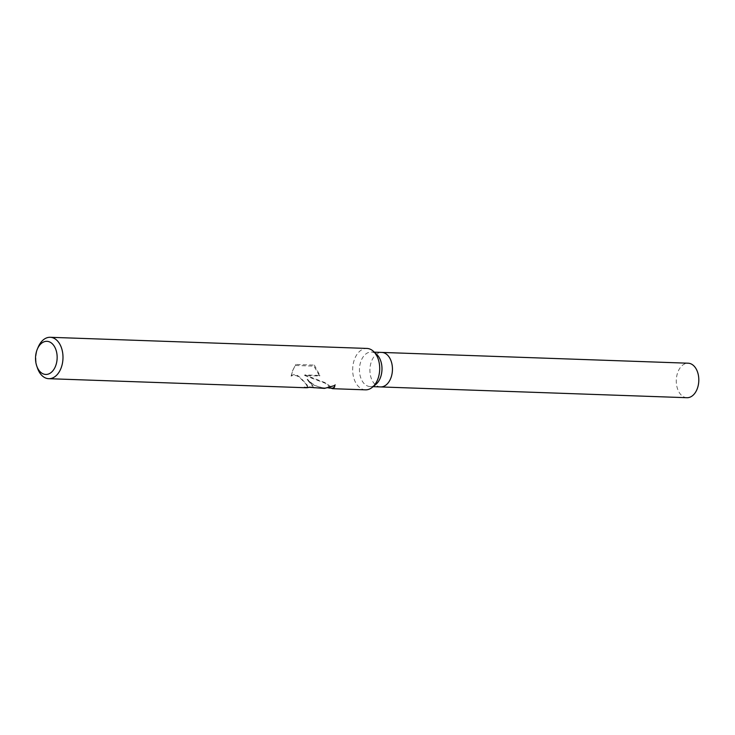 <?xml version="1.0" encoding="UTF-8"?>
<svg xmlns="http://www.w3.org/2000/svg" width="735" height="735" viewBox="0 0 735 735"><rect width="100%" height="100%" fill="white"/><g stroke="black" fill="none" stroke-linecap="round" stroke-linejoin="round"><path stroke-width="0.55" stroke-dasharray="3.67 2.76" d="M375.778 384.478A17.263 11.255 92 0 1 370.109 386.555A17.263 11.255 92 0 1 364.532 384.019A17.263 11.255 92 0 1 360.012 364.422A17.263 11.255 92 0 1 371.322 352.047A17.263 11.255 92 0 1 376.761 354.463M374.997 384.387A17.263 11.255 92 0 1 370.477 364.799A17.263 11.255 92 0 1 381.787 352.423A17.263 11.255 92 0 1 387.363 354.959A17.263 11.255 92 0 1 391.884 374.547A17.263 11.255 92 0 1 380.574 386.922A17.263 11.255 92 0 1 374.997 384.387M365.46 389.844A20.718 13.506 92 0 1 358.763 386.794A20.718 13.506 92 0 1 353.342 363.292A20.718 13.506 92 0 1 366.912 348.436M314.093 388.034L307.193 379.637L313.909 385.213L324.493 388.402M37.494 368.143A20.718 13.506 92 0 1 38.238 347.021M330.842 388.108L325.329 383.266L304.602 375.466L319.661 375.998L313.928 366.122L295.36 365.47L292.622 370.679L291.097 376.099L294.147 375.07L297.271 376.017L300.376 378.222L305.732 383.743L307.524 386.932L304.079 387.474A20.718 13.506 -88 0 0 305.99 387.749M334.572 386.941L335.362 384.433C332.293 386.84 328.646 387.997 324.411 387.887C317.887 387.483 312.219 384.58 307.395 379.159L314.378 387.51L309.407 386.683A20.194 13.175 92 0 1 306.008 387.235A20.194 13.175 92 0 1 304.281 386.996L306.973 386.913L307.717 386.481L307.395 385.305L300.578 377.726L297.491 375.484L294.377 374.519L291.703 375.282L291.097 376.099M304.281 386.996L304.079 387.474M291.326 375.576L292.907 369.999L295.792 364.441L314.36 365.093L313.928 366.122M295.792 364.441L295.36 365.47M309.407 386.683L309.15 387.299M307.395 379.159L307.193 379.637M314.36 365.093L319.89 375.447L304.832 374.923L325.513 382.816L332.716 388.172M319.89 375.447L319.661 375.998M304.832 374.923L304.602 375.466M335.362 384.433L334.93 385.462M686.94 397.708A17.263 11.255 92 0 1 681.363 395.173A17.263 11.255 92 0 1 676.843 375.585A17.263 11.255 92 0 1 688.153 363.209M380.721 386.932L380.574 386.922A17.263 11.255 92 0 1 374.997 384.377A17.263 11.255 92 0 1 370.477 364.799A17.263 11.255 92 0 1 381.787 352.423L381.934 352.423M374.317 352.157L371.322 352.047M292.622 370.679L292.907 369.999M314.167 388.016L314.378 387.51M328.894 388.043L324.411 387.887M314.341 387.529L310.813 387.4M309.012 387.345L306.008 387.235M334.434 387.308L334.737 386.582M373.104 386.665L370.109 386.555"/><path stroke-width="1.1" d="M376.761 354.463A17.263 11.255 92 0 1 376.834 354.527A17.263 11.255 92 0 1 376.899 354.592A17.263 11.255 92 0 1 381.97 369.76A17.263 11.255 92 0 1 375.778 384.478L372.259 387.345A20.718 13.506 92 0 1 365.46 389.844L332.606 388.686L330.842 388.108M374.317 352.157L381.787 352.423A17.263 11.255 92 0 1 387.363 354.959A17.263 11.255 92 0 1 391.884 374.547A17.263 11.255 92 0 1 380.574 386.922L373.104 386.665M37.347 349.107A16.574 10.804 92 0 1 52.277 343.76A16.574 10.804 92 0 1 55.382 366.544A16.574 10.804 92 0 1 40.397 372.002A16.574 10.804 92 0 1 36.75 366.002A16.574 10.804 92 0 1 37.347 349.107L38.238 347.021A20.718 13.506 92 0 1 50.21 337.291L366.912 348.436A20.718 13.506 92 0 1 373.527 351.413A20.718 13.506 92 0 1 373.61 351.486A20.718 13.506 92 0 1 379.683 369.696A20.718 13.506 92 0 1 372.259 387.345M50.21 337.291A20.718 13.506 92 0 1 56.898 340.333A20.718 13.506 92 0 1 62.319 363.843A20.718 13.506 92 0 1 48.749 378.69A20.718 13.506 92 0 1 42.051 375.649A20.718 13.506 92 0 1 37.494 368.143L36.75 366.002M48.749 378.69L305.99 387.749A20.718 13.506 -88 0 0 309.15 387.299L324.493 388.402L334.93 385.462L334.434 387.308L332.606 388.686M328.894 388.043L332.716 388.172L334.572 386.941M381.934 352.423L688.153 363.209A17.263 11.255 92 0 1 693.73 365.745A17.263 11.255 92 0 1 698.25 385.333A17.263 11.255 92 0 1 686.94 397.708L380.721 386.932M376.834 354.527L373.527 351.413M310.813 387.4L309.012 387.345"/></g></svg>
